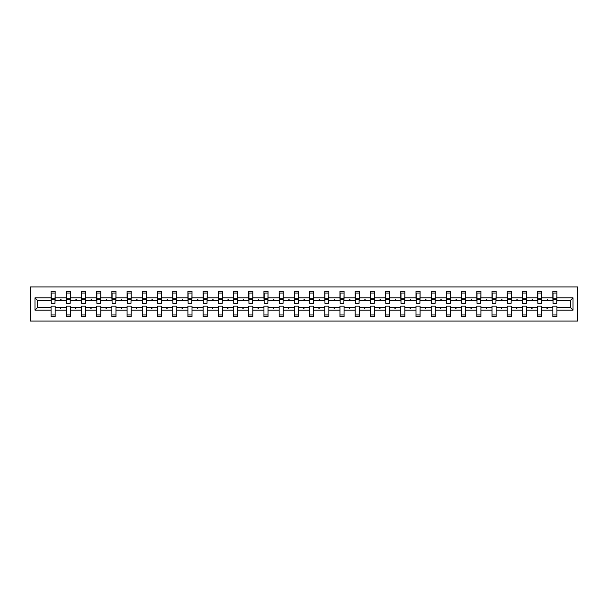 <?xml version="1.0" encoding="UTF-8"?>
<svg xmlns="http://www.w3.org/2000/svg" width="608" height="608" viewBox="0 0 608 608"><rect width="100%" height="100%" fill="white"/><g stroke="black" fill="none" stroke-linecap="round" stroke-linejoin="round"><path stroke-width="0.91" d="M30.4 321.054L577.6 321.054L577.6 286.946L30.4 286.946L30.4 321.054M573.017 310.141L570.486 307.61L570.486 300.39L573.017 297.859L573.017 310.141L556.936 310.141L556.936 306.143L552.839 306.143L552.839 307.61L541.728 307.61L541.728 306.143L537.639 306.143L537.639 307.61L526.528 307.61L526.528 306.143L522.432 306.143L522.432 307.61L511.32 307.61L511.32 306.143L507.224 306.143L507.224 307.61L496.113 307.61L496.113 306.143L492.024 306.143L492.024 307.61L480.913 307.61L480.913 306.143L476.816 306.143L476.816 307.61L465.705 307.61L465.705 306.143L461.609 306.143L461.609 307.61L450.498 307.61L450.498 306.143L446.401 306.143L446.401 307.61L435.29 307.61L435.29 306.143L431.201 306.143L431.201 307.61L420.09 307.61L420.09 306.143L415.994 306.143L415.994 307.61L404.882 307.61L404.882 306.143L400.786 306.143L400.786 307.61L389.675 307.61L389.675 306.143L385.586 306.143L385.586 307.61L374.475 307.61L374.475 306.143L370.378 306.143L370.378 307.61L359.267 307.61L359.267 306.143L355.171 306.143L355.171 307.61L344.06 307.61L344.06 306.143L339.963 306.143L339.963 307.61L328.852 307.61L328.852 306.143L324.763 306.143L324.763 307.61L313.652 307.61L313.652 306.143L309.556 306.143L309.556 307.61L298.444 307.61L298.444 306.143L294.348 306.143L294.348 307.61L283.237 307.61L283.237 306.143L279.148 306.143L279.148 307.61L268.037 307.61L268.037 306.143L263.94 306.143L263.94 307.61L252.829 307.61L252.829 306.143L248.733 306.143L248.733 307.61L237.622 307.61L237.622 306.143L233.525 306.143L233.525 307.61L222.414 307.61L222.414 306.143L218.325 306.143L218.325 307.61L207.214 307.61L207.214 306.143L203.118 306.143L203.118 307.61L192.006 307.61L192.006 306.143L187.91 306.143L187.91 307.61L176.799 307.61L176.799 306.143L172.71 306.143L172.71 307.61L161.599 307.61L161.599 306.143L157.502 306.143L157.502 307.61L146.391 307.61L146.391 306.143L142.295 306.143L142.295 307.61L131.184 307.61L131.184 306.143L127.087 306.143L127.087 307.61L115.976 307.61L115.976 306.143L111.887 306.143L111.887 307.61L100.776 307.61L100.776 306.143L96.68 306.143L96.68 307.61L85.568 307.61L85.568 306.143L81.472 306.143L81.472 307.61L70.361 307.61L70.361 306.143L66.272 306.143L66.272 307.61L55.161 307.61L55.161 316.669L51.064 316.669L51.064 307.61L37.514 307.61L34.983 310.141L34.983 297.859L37.514 300.39L37.514 307.61M556.936 310.141L556.936 316.669L552.839 316.669L552.839 307.61M570.486 300.39L556.936 300.39L556.936 291.331L552.839 291.331L552.839 297.859L541.728 297.859L541.538 301.857M553.037 301.857L552.839 297.859M552.839 310.141L541.728 310.141L541.728 316.669L537.639 316.669L537.639 307.61M541.728 297.859L541.728 291.331L537.639 291.331L537.639 297.859L526.528 297.859L526.33 301.857M537.829 301.857L537.639 297.859M537.639 310.141L526.528 310.141L526.528 316.669L522.432 316.669L522.432 307.61M526.528 297.859L526.528 291.331L522.432 291.331L522.432 297.859L511.32 297.859L511.123 301.857M522.629 301.857L522.432 297.859M522.432 310.141L511.32 310.141L511.32 316.669L507.224 316.669L507.224 307.61M511.32 297.859L511.32 291.331L507.224 291.331L507.224 297.859L496.113 297.859L495.923 301.857M507.422 301.857L507.224 297.859M507.224 310.141L496.113 310.141L496.113 316.669L492.024 316.669L492.024 307.61M496.113 297.859L496.113 291.331L492.024 291.331L492.024 297.859L480.913 297.859L480.715 301.857M492.214 301.857L492.024 297.859M492.024 310.141L480.913 310.141L480.913 316.669L476.816 316.669L476.816 307.61M480.913 297.859L480.913 291.331L476.816 291.331L476.816 297.859L465.705 297.859L465.508 301.857M477.014 301.857L476.816 297.859M476.816 310.141L465.705 310.141L465.705 316.669L461.609 316.669L461.609 307.61M465.705 297.859L465.705 291.331L461.609 291.331L461.609 297.859L450.498 297.859L450.3 301.857M461.806 301.857L461.609 297.859M461.609 310.141L450.498 310.141L450.498 316.669L446.401 316.669L446.401 307.61M450.498 297.859L450.498 291.331L446.401 291.331L446.401 297.859L435.29 297.859L435.1 301.857M446.599 301.857L446.401 297.859M446.401 310.141L435.29 310.141L435.29 316.669L431.201 316.669L431.201 307.61M435.29 297.859L435.29 291.331L431.201 291.331L431.201 297.859L420.09 297.859L419.892 301.857M431.391 301.857L431.201 297.859M431.201 310.141L420.09 310.141L420.09 316.669L415.994 316.669L415.994 307.61M420.09 297.859L420.09 291.331L415.994 291.331L415.994 297.859L404.882 297.859L404.685 301.857M416.191 301.857L415.994 297.859M415.994 310.141L404.882 310.141L404.882 316.669L400.786 316.669L400.786 307.61M404.882 297.859L404.882 291.331L400.786 291.331L400.786 297.859L389.675 297.859L389.485 301.857M400.984 301.857L400.786 297.859M400.786 310.141L389.675 310.141L389.675 316.669L385.586 316.669L385.586 307.61M389.675 297.859L389.675 291.331L385.586 291.331L385.586 297.859L374.475 297.859L374.277 301.857M385.776 301.857L385.586 297.859M385.586 310.141L374.475 310.141L374.475 316.669L370.378 316.669L370.378 307.61M374.475 297.859L374.475 291.331L370.378 291.331L370.378 297.859L359.267 297.859L359.07 301.857M370.576 301.857L370.378 297.859M370.378 310.141L359.267 310.141L359.267 316.669L355.171 316.669L355.171 307.61M359.267 297.859L359.267 291.331L355.171 291.331L355.171 297.859L344.06 297.859L343.862 301.857M355.368 301.857L355.171 297.859M355.171 310.141L344.06 310.141L344.06 316.669L339.963 316.669L339.963 307.61M344.06 297.859L344.06 291.331L339.963 291.331L339.963 297.859L328.852 297.859L328.662 301.857M340.161 301.857L339.963 297.859M339.963 310.141L328.852 310.141L328.852 316.669L324.763 316.669L324.763 307.61M328.852 297.859L328.852 291.331L324.763 291.331L324.763 297.859L313.652 297.859L313.454 301.857M324.953 301.857L324.763 297.859M324.763 310.141L313.652 310.141L313.652 316.669L309.556 316.669L309.556 307.61M313.652 297.859L313.652 291.331L309.556 291.331L309.556 297.859L298.444 297.859L298.247 301.857M309.753 301.857L309.556 297.859M309.556 310.141L298.444 310.141L298.444 316.669L294.348 316.669L294.348 307.61M298.444 297.859L298.444 291.331L294.348 291.331L294.348 297.859L283.237 297.859L283.047 301.857M294.546 301.857L294.348 297.859M294.348 310.141L283.237 310.141L283.237 316.669L279.148 316.669L279.148 307.61M283.237 297.859L283.237 291.331L279.148 291.331L279.148 297.859L268.037 297.859L267.839 301.857M279.338 301.857L279.148 297.859M279.148 310.141L268.037 310.141L268.037 316.669L263.94 316.669L263.94 307.61M268.037 297.859L268.037 291.331L263.94 291.331L263.94 297.859L252.829 297.859L252.632 301.857M264.138 301.857L263.94 297.859M263.94 310.141L252.829 310.141L252.829 316.669L248.733 316.669L248.733 307.61M252.829 297.859L252.829 291.331L248.733 291.331L248.733 297.859L237.622 297.859L237.424 301.857M248.93 301.857L248.733 297.859M248.733 310.141L237.622 310.141L237.622 316.669L233.525 316.669L233.525 307.61M237.622 297.859L237.622 291.331L233.525 291.331L233.525 297.859L222.414 297.859L222.224 301.857M233.723 301.857L233.525 297.859M233.525 310.141L222.414 310.141L222.414 316.669L218.325 316.669L218.325 307.61M222.414 297.859L222.414 291.331L218.325 291.331L218.325 297.859L207.214 297.859L207.016 301.857M218.515 301.857L218.325 297.859M218.325 310.141L207.214 310.141L207.214 316.669L203.118 316.669L203.118 307.61M207.214 297.859L207.214 291.331L203.118 291.331L203.118 297.859L192.006 297.859L191.809 301.857M203.315 301.857L203.118 297.859M203.118 310.141L192.006 310.141L192.006 316.669L187.91 316.669L187.91 307.61M192.006 297.859L192.006 291.331L187.91 291.331L187.91 297.859L176.799 297.859L176.609 301.857M188.108 301.857L187.91 297.859M187.91 310.141L176.799 310.141L176.799 316.669L172.71 316.669L172.71 307.61M176.799 297.859L176.799 291.331L172.71 291.331L172.71 297.859L161.599 297.859L161.401 301.857M172.9 301.857L172.71 297.859M172.71 310.141L161.599 310.141L161.599 316.669L157.502 316.669L157.502 307.61M161.599 297.859L161.599 291.331L157.502 291.331L157.502 297.859L146.391 297.859L146.194 301.857M157.7 301.857L157.502 297.859M157.502 310.141L146.391 310.141L146.391 316.669L142.295 316.669L142.295 307.61M146.391 297.859L146.391 291.331L142.295 291.331L142.295 297.859L131.184 297.859L130.986 301.857M142.492 301.857L142.295 297.859M142.295 310.141L131.184 310.141L131.184 316.669L127.087 316.669L127.087 307.61M131.184 297.859L131.184 291.331L127.087 291.331L127.087 297.859L115.976 297.859L115.786 301.857M127.285 301.857L127.087 297.859M127.087 310.141L115.976 310.141L115.976 316.669L111.887 316.669L111.887 307.61M115.976 297.859L115.976 291.331L111.887 291.331L111.887 297.859L100.776 297.859L100.578 301.857M112.077 301.857L111.887 297.859M111.887 310.141L100.776 310.141L100.776 316.669L96.68 316.669L96.68 307.61M100.776 297.859L100.776 291.331L96.68 291.331L96.68 297.859L85.568 297.859L85.371 301.857M96.877 301.857L96.68 297.859M96.68 310.141L85.568 310.141L85.568 316.669L81.472 316.669L81.472 307.61M85.568 297.859L85.568 291.331L81.472 291.331L81.472 297.859L70.361 297.859L70.171 301.857M81.67 301.857L81.472 297.859M81.472 310.141L70.361 310.141L70.361 316.669L66.272 316.669L66.272 307.61M70.361 297.859L70.361 291.331L66.272 291.331L66.272 297.859L55.161 297.859L55.161 291.331L51.064 291.331L51.064 297.859L34.983 297.859M66.462 301.857L66.272 297.859M55.161 307.61L55.161 306.143L51.064 306.143L51.064 307.61M51.262 301.857L51.064 297.859M556.936 300.39L556.738 301.857M541.728 310.141L541.728 307.61M526.528 310.141L526.528 307.61M511.32 310.141L511.32 307.61M496.113 310.141L496.113 307.61M480.913 310.141L480.913 307.61M465.705 310.141L465.705 307.61M450.498 310.141L450.498 307.61M435.29 310.141L435.29 307.61M420.09 310.141L420.09 307.61M404.882 310.141L404.882 307.61M389.675 310.141L389.675 307.61M374.475 310.141L374.475 307.61M359.267 310.141L359.267 307.61M344.06 310.141L344.06 307.61M328.852 310.141L328.852 307.61M313.652 310.141L313.652 307.61M298.444 310.141L298.444 307.61M283.237 310.141L283.237 307.61M268.037 310.141L268.037 307.61M252.829 310.141L252.829 307.61M237.622 310.141L237.622 307.61M222.414 310.141L222.414 307.61M207.214 310.141L207.214 307.61M192.006 310.141L192.006 307.61M176.799 310.141L176.799 307.61M161.599 310.141L161.599 307.61M146.391 310.141L146.391 307.61M131.184 310.141L131.184 307.61M115.976 310.141L115.976 307.61M100.776 310.141L100.776 307.61M85.568 310.141L85.568 307.61M70.361 310.141L70.361 307.61M573.017 297.859L556.936 297.859M66.272 310.141L55.161 310.141M51.064 310.141L34.983 310.141M546.691 300.39L547.884 300.39L547.527 299.417L546.691 300.39L541.728 300.39M552.839 300.39L547.884 300.39M546.691 307.61L547.04 308.583L547.884 307.61M531.483 300.39L532.676 300.39L532.327 299.417L531.483 300.39L526.528 300.39M537.639 300.39L532.676 300.39M531.483 307.61L531.84 308.583L532.676 307.61M516.276 300.39L517.476 300.39L517.119 299.417L516.276 300.39L511.32 300.39M522.432 300.39L517.476 300.39M516.276 307.61L516.633 308.583L517.476 307.61M501.076 300.39L502.269 300.39L501.912 299.417L501.076 300.39L496.113 300.39M507.224 300.39L502.269 300.39M501.076 307.61L501.425 308.583L502.269 307.61M485.868 300.39L487.061 300.39L486.712 299.417L485.868 300.39L480.913 300.39M492.024 300.39L487.061 300.39M485.868 307.61L486.218 308.583L487.061 307.61M470.66 300.39L471.861 300.39L471.504 299.417L470.66 300.39L465.705 300.39M476.816 300.39L471.861 300.39M470.66 307.61L471.018 308.583L471.861 307.61M455.453 300.39L456.654 300.39L456.296 299.417L455.453 300.39L450.498 300.39M461.609 300.39L456.654 300.39M455.453 307.61L455.81 308.583L456.654 307.61M440.253 300.39L441.446 300.39L441.089 299.417L440.253 300.39L435.29 300.39M446.401 300.39L441.446 300.39M440.253 307.61L440.602 308.583L441.446 307.61M425.045 300.39L426.238 300.39L425.889 299.417L425.045 300.39L420.09 300.39M431.201 300.39L426.238 300.39M425.045 307.61L425.402 308.583L426.238 307.61M409.838 300.39L411.038 300.39L410.681 299.417L409.838 300.39L404.882 300.39M415.994 300.39L411.038 300.39M409.838 307.61L410.195 308.583L411.038 307.61M394.638 300.39L395.831 300.39L395.474 299.417L394.638 300.39L389.675 300.39M400.786 300.39L395.831 300.39M394.638 307.61L394.987 308.583L395.831 307.61M379.43 300.39L380.623 300.39L380.274 299.417L379.43 300.39L374.475 300.39M385.586 300.39L380.623 300.39M379.43 307.61L379.78 308.583L380.623 307.61M364.222 300.39L365.423 300.39L365.066 299.417L364.222 300.39L359.267 300.39M370.378 300.39L365.423 300.39M364.222 307.61L364.58 308.583L365.423 307.61M349.015 300.39L350.216 300.39L349.858 299.417L349.015 300.39L344.06 300.39M355.171 300.39L350.216 300.39M349.015 307.61L349.372 308.583L350.216 307.61M333.815 300.39L335.008 300.39L334.651 299.417L333.815 300.39L328.852 300.39M339.963 300.39L335.008 300.39M333.815 307.61L334.164 308.583L335.008 307.61M318.607 300.39L319.8 300.39L319.451 299.417L318.607 300.39L313.652 300.39M324.763 300.39L319.8 300.39M318.607 307.61L318.964 308.583L319.8 307.61M303.4 300.39L304.6 300.39L304.243 299.417L303.4 300.39L298.444 300.39M309.556 300.39L304.6 300.39M303.4 307.61L303.757 308.583L304.6 307.61M288.2 300.39L289.393 300.39L289.036 299.417L288.2 300.39L283.237 300.39M294.348 300.39L289.393 300.39M288.2 307.61L288.549 308.583L289.393 307.61M272.992 300.39L274.185 300.39L273.836 299.417L272.992 300.39L268.037 300.39M279.148 300.39L274.185 300.39M272.992 307.61L273.349 308.583L274.185 307.61M257.784 300.39L258.985 300.39L258.628 299.417L257.784 300.39L252.829 300.39M263.94 300.39L258.985 300.39M257.784 307.61L258.142 308.583L258.985 307.61M242.577 300.39L243.778 300.39L243.42 299.417L242.577 300.39L237.622 300.39M248.733 300.39L243.778 300.39M242.577 307.61L242.934 308.583L243.778 307.61M227.377 300.39L228.57 300.39L228.22 299.417L227.377 300.39L222.414 300.39M233.525 300.39L228.57 300.39M227.377 307.61L227.726 308.583L228.57 307.61M212.169 300.39L213.362 300.39L213.013 299.417L212.169 300.39L207.214 300.39M218.325 300.39L213.362 300.39M212.169 307.61L212.526 308.583L213.362 307.61M196.962 300.39L198.162 300.39L197.805 299.417L196.962 300.39L192.006 300.39M203.118 300.39L198.162 300.39M196.962 307.61L197.319 308.583L198.162 307.61M181.762 300.39L182.955 300.39L182.598 299.417L181.762 300.39L176.799 300.39M187.91 300.39L182.955 300.39M181.762 307.61L182.111 308.583L182.955 307.61M166.554 300.39L167.747 300.39L167.398 299.417L166.554 300.39L161.599 300.39M172.71 300.39L167.747 300.39M166.554 307.61L166.911 308.583L167.747 307.61M151.346 300.39L152.547 300.39L152.19 299.417L151.346 300.39L146.391 300.39M157.502 300.39L152.547 300.39M151.346 307.61L151.704 308.583L152.547 307.61M136.139 300.39L137.34 300.39L136.982 299.417L136.139 300.39L131.184 300.39M142.295 300.39L137.34 300.39M136.139 307.61L136.496 308.583L137.34 307.61M120.939 300.39L122.132 300.39L121.782 299.417L120.939 300.39L115.976 300.39M127.087 300.39L122.132 300.39M120.939 307.61L121.288 308.583L122.132 307.61M105.731 300.39L106.924 300.39L106.575 299.417L105.731 300.39L100.776 300.39M111.887 300.39L106.924 300.39M105.731 307.61L106.088 308.583L106.924 307.61M90.524 300.39L91.724 300.39L91.367 299.417L90.524 300.39L85.568 300.39M96.68 300.39L91.724 300.39M90.524 307.61L90.881 308.583L91.724 307.61M75.324 300.39L76.517 300.39L76.16 299.417L75.324 300.39L70.361 300.39M81.472 300.39L76.517 300.39M75.324 307.61L75.673 308.583L76.517 307.61M60.116 300.39L61.309 300.39L60.96 299.417L60.116 300.39L55.161 300.39L55.161 297.859M66.272 300.39L61.309 300.39M60.116 307.61L60.473 308.583L61.309 307.61M55.161 300.39L54.963 301.857M51.064 300.39L37.514 300.39M570.486 307.61L556.936 307.61M51.262 299.47L51.262 293.033L55.161 293.033L54.963 303.369L51.262 303.369L51.262 299.47L54.963 299.47M51.064 314.967L55.161 314.967M66.462 299.47L66.462 293.033L70.361 293.033L70.171 303.369L66.462 303.369L66.462 299.47L70.171 299.47M66.272 314.967L70.361 314.967M81.67 299.47L81.67 293.033L85.568 293.033L85.371 303.369L81.67 303.369L81.67 299.47L85.371 299.47M81.472 314.967L85.568 314.967M96.877 299.47L96.877 293.033L100.776 293.033L100.578 303.369L96.877 303.369L96.877 299.47L100.578 299.47M96.68 314.967L100.776 314.967M112.077 299.47L112.077 293.033L115.976 293.033L115.786 303.369L112.077 303.369L112.077 299.47L115.786 299.47M111.887 314.967L115.976 314.967M127.285 299.47L127.285 293.033L131.184 293.033L130.986 303.369L127.285 303.369L127.285 299.47L130.986 299.47M127.087 314.967L131.184 314.967M142.492 299.47L142.492 293.033L146.391 293.033L146.194 303.369L142.492 303.369L142.492 299.47L146.194 299.47M142.295 314.967L146.391 314.967M157.7 299.47L157.7 293.033L161.599 293.033L161.401 303.369L157.7 303.369L157.7 299.47L161.401 299.47M157.502 314.967L161.599 314.967M172.9 299.47L172.9 293.033L176.799 293.033L176.609 303.369L172.9 303.369L172.9 299.47L176.609 299.47M172.71 314.967L176.799 314.967M188.108 299.47L188.108 293.033L192.006 293.033L191.809 303.369L188.108 303.369L188.108 299.47L191.809 299.47M187.91 314.967L192.006 314.967M203.315 299.47L203.315 293.033L207.214 293.033L207.016 303.369L203.315 303.369L203.315 299.47L207.016 299.47M203.118 314.967L207.214 314.967M218.515 299.47L218.515 293.033L222.414 293.033L222.224 303.369L218.515 303.369L218.515 299.47L222.224 299.47M218.325 314.967L222.414 314.967M233.723 299.47L233.723 293.033L237.622 293.033L237.424 303.369L233.723 303.369L233.723 299.47L237.424 299.47M233.525 314.967L237.622 314.967M248.93 299.47L248.93 293.033L252.829 293.033L252.632 303.369L248.93 303.369L248.93 299.47L252.632 299.47M248.733 314.967L252.829 314.967M264.138 299.47L264.138 293.033L268.037 293.033L267.839 303.369L264.138 303.369L264.138 299.47L267.839 299.47M263.94 314.967L268.037 314.967M279.338 299.47L279.338 293.033L283.237 293.033L283.047 303.369L279.338 303.369L279.338 299.47L283.047 299.47M279.148 314.967L283.237 314.967M294.546 299.47L294.546 293.033L298.444 293.033L298.247 303.369L294.546 303.369L294.546 299.47L298.247 299.47M294.348 314.967L298.444 314.967M309.753 299.47L309.753 293.033L313.652 293.033L313.454 303.369L309.753 303.369L309.753 299.47L313.454 299.47M309.556 314.967L313.652 314.967M324.953 299.47L324.953 293.033L328.852 293.033L328.662 303.369L324.953 303.369L324.953 299.47L328.662 299.47M324.763 314.967L328.852 314.967M340.161 299.47L340.161 293.033L344.06 293.033L343.862 303.369L340.161 303.369L340.161 299.47L343.862 299.47M339.963 314.967L344.06 314.967M355.368 299.47L355.368 293.033L359.267 293.033L359.07 303.369L355.368 303.369L355.368 299.47L359.07 299.47M355.171 314.967L359.267 314.967M370.576 299.47L370.576 293.033L374.475 293.033L374.277 303.369L370.576 303.369L370.576 299.47L374.277 299.47M370.378 314.967L374.475 314.967M385.776 299.47L385.776 293.033L389.675 293.033L389.485 303.369L385.776 303.369L385.776 299.47L389.485 299.47M385.586 314.967L389.675 314.967M400.984 299.47L400.984 293.033L404.882 293.033L404.685 303.369L400.984 303.369L400.984 299.47L404.685 299.47M400.786 314.967L404.882 314.967M416.191 299.47L416.191 293.033L420.09 293.033L419.892 303.369L416.191 303.369L416.191 299.47L419.892 299.47M415.994 314.967L420.09 314.967M431.391 299.47L431.391 293.033L435.29 293.033L435.1 303.369L431.391 303.369L431.391 299.47L435.1 299.47M431.201 314.967L435.29 314.967M446.599 299.47L446.599 293.033L450.498 293.033L450.3 303.369L446.599 303.369L446.599 299.47L450.3 299.47M446.401 314.967L450.498 314.967M461.806 299.47L461.806 293.033L465.705 293.033L465.508 303.369L461.806 303.369L461.806 299.47L465.508 299.47M461.609 314.967L465.705 314.967M477.014 299.47L477.014 293.033L480.913 293.033L480.715 303.369L477.014 303.369L477.014 299.47L480.715 299.47M476.816 314.967L480.913 314.967M492.214 299.47L492.214 293.033L496.113 293.033L495.923 303.369L492.214 303.369L492.214 299.47L495.923 299.47M492.024 314.967L496.113 314.967M507.422 299.47L507.422 293.033L511.32 293.033L511.123 303.369L507.422 303.369L507.422 299.47L511.123 299.47M507.224 314.967L511.32 314.967M522.629 299.47L522.629 293.033L526.528 293.033L526.33 303.369L522.629 303.369L522.629 299.47L526.33 299.47M522.432 314.967L526.528 314.967M537.829 299.47L537.829 293.033L541.728 293.033L541.538 303.369L537.829 303.369L537.829 299.47L541.538 299.47M537.639 314.967L541.728 314.967M553.037 299.47L553.037 293.033L556.936 293.033L556.738 303.369L553.037 303.369L553.037 299.47L556.738 299.47M552.839 314.967L556.936 314.967M51.262 298.885L54.963 298.885M66.462 298.885L70.171 298.885M81.67 298.885L85.371 298.885M96.877 298.885L100.578 298.885M112.077 298.885L115.786 298.885M127.285 298.885L130.986 298.885M142.492 298.885L146.194 298.885M157.7 298.885L161.401 298.885M172.9 298.885L176.609 298.885M188.108 298.885L191.809 298.885M203.315 298.885L207.016 298.885M218.515 298.885L222.224 298.885M233.723 298.885L237.424 298.885M248.93 298.885L252.632 298.885M264.138 298.885L267.839 298.885M279.338 298.885L283.047 298.885M294.546 298.885L298.247 298.885M309.753 298.885L313.454 298.885M324.953 298.885L328.662 298.885M340.161 298.885L343.862 298.885M355.368 298.885L359.07 298.885M370.576 298.885L374.277 298.885M385.776 298.885L389.485 298.885M400.984 298.885L404.685 298.885M416.191 298.885L419.892 298.885M431.391 298.885L435.1 298.885M446.599 298.885L450.3 298.885M461.806 298.885L465.508 298.885M477.014 298.885L480.715 298.885M492.214 298.885L495.923 298.885M507.422 298.885L511.123 298.885M522.629 298.885L526.33 298.885M537.829 298.885L541.538 298.885M553.037 298.885L556.738 298.885M51.262 298.733L54.963 298.733M66.462 298.733L70.171 298.733M81.67 298.733L85.371 298.733M96.877 298.733L100.578 298.733M112.077 298.733L115.786 298.733M127.285 298.733L130.986 298.733M142.492 298.733L146.194 298.733M157.7 298.733L161.401 298.733M172.9 298.733L176.609 298.733M188.108 298.733L191.809 298.733M203.315 298.733L207.016 298.733M218.515 298.733L222.224 298.733M233.723 298.733L237.424 298.733M248.93 298.733L252.632 298.733M264.138 298.733L267.839 298.733M279.338 298.733L283.047 298.733M294.546 298.733L298.247 298.733M309.753 298.733L313.454 298.733M324.953 298.733L328.662 298.733M340.161 298.733L343.862 298.733M355.368 298.733L359.07 298.733M370.576 298.733L374.277 298.733M385.776 298.733L389.485 298.733M400.984 298.733L404.685 298.733M416.191 298.733L419.892 298.733M431.391 298.733L435.1 298.733M446.599 298.733L450.3 298.733M461.806 298.733L465.508 298.733M477.014 298.733L480.715 298.733M492.214 298.733L495.923 298.733M507.422 298.733L511.123 298.733M522.629 298.733L526.33 298.733M537.829 298.733L541.538 298.733M553.037 298.733L556.738 298.733"/></g></svg>
